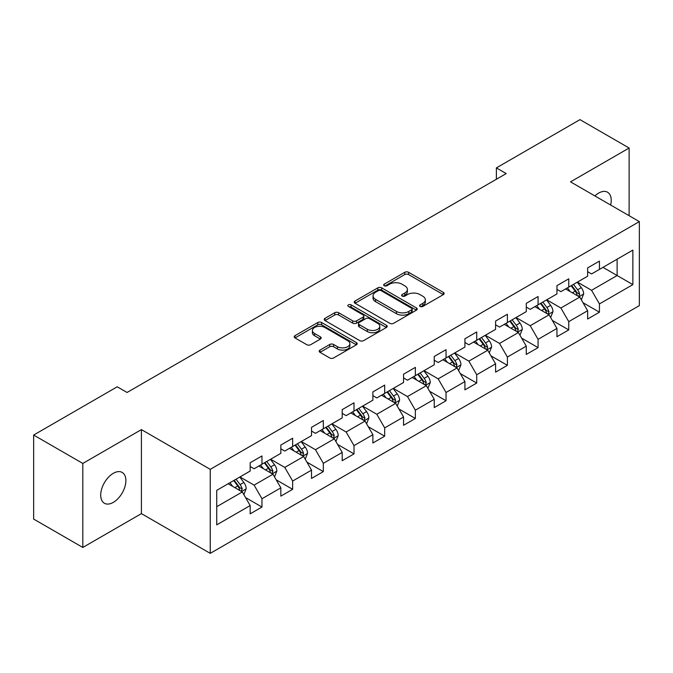 <?xml version="1.0" encoding="UTF-8"?>
<svg xmlns="http://www.w3.org/2000/svg" width="673" height="673" viewBox="0 0 673 673"><rect width="100%" height="100%" fill="white"/><g stroke="black" fill="none" stroke-linecap="round" stroke-linejoin="round"><path stroke-width="1.01" d="M420.137 306.442A1.91 1.102 0 0 0 422.837 306.442L443.347 294.606A2.734 1.573 0 0 0 444.146 293.487A2.734 1.573 0 0 0 443.347 292.376L408.604 272.313A2.734 1.573 0 0 0 404.742 272.313L384.233 284.157A1.91 1.102 0 0 0 383.669 284.94A1.91 1.102 0 0 0 384.233 285.714A1.91 1.102 0 0 0 386.933 285.714L389.583 284.183A8.732 5.048 0 0 1 401.941 284.183L404.835 285.857A8.732 5.048 0 0 1 407.392 289.424A8.732 5.048 0 0 1 404.835 292.991L402.185 294.522A1.91 1.102 0 0 0 401.621 295.304A1.91 1.102 0 0 0 402.185 296.078A1.91 1.102 0 0 0 404.885 296.078L407.535 294.547A8.732 5.048 0 0 1 419.893 294.547L422.787 296.221A8.732 5.048 0 0 1 425.344 299.788A8.732 5.048 0 0 1 422.787 303.355L420.137 304.886A1.91 1.102 0 0 0 419.573 305.668A1.91 1.102 0 0 0 420.137 306.442L420.137 304.886M113.3 502.378A17.801 10.28 120 0 0 124.926 486.697A17.801 10.28 120 0 0 122.192 472.429A17.801 10.28 120 0 0 113.3 473.312A17.801 10.28 120 0 0 101.665 489.002A17.801 10.28 120 0 0 104.399 503.261A17.801 10.28 120 0 0 113.3 502.378M610.655 205.029A17.801 10.28 120 0 0 607.542 192.217A17.801 10.28 120 0 0 598.642 193.101A17.801 10.28 120 0 0 594.89 195.927M320.003 350.103A2.734 1.573 0 0 0 319.195 351.222A2.734 1.573 0 0 0 320.003 352.332L329.745 357.96A2.734 1.573 0 0 0 333.606 357.96L356.387 344.812A2.734 1.573 0 0 0 357.186 343.693A2.734 1.573 0 0 0 356.387 342.582L321.644 322.518A2.734 1.573 0 0 0 317.782 322.518L295.001 335.667A2.734 1.573 0 0 0 294.202 336.786A2.734 1.573 0 0 0 295.001 337.896L306.779 344.702A2.734 1.573 0 0 0 310.64 344.702L320.382 339.074A2.734 1.573 0 0 0 321.181 337.955A2.734 1.573 0 0 0 320.382 336.845L314.543 333.471A7.302 4.215 0 0 1 312.407 330.485A7.302 4.215 0 0 1 316.916 326.59A7.302 4.215 0 0 1 324.874 327.507L347.748 340.715A7.302 4.215 0 0 1 349.884 343.693A7.302 4.215 0 0 1 345.375 347.588A7.302 4.215 0 0 1 337.417 346.679L333.606 344.475A2.734 1.573 0 0 0 329.745 344.475L320.003 350.103L320.003 352.332M141.414 429.601L82.813 463.436L33.65 435.052L33.65 519.068L82.813 547.452L141.414 513.617L210.245 553.357L210.245 469.342L141.414 429.601L141.414 513.617M629.12 215.696L629.12 148.026L570.519 181.861L639.35 221.602L210.245 469.342M629.12 148.026L579.958 119.643L496.38 167.897L496.38 179.245M33.65 435.052L117.228 386.798L127.062 392.477L506.214 173.575L496.38 167.897M389.776 323.301A2.734 1.573 0 0 0 393.638 323.301L416.419 310.152A2.734 1.573 0 0 0 417.218 309.033A2.734 1.573 0 0 0 416.419 307.923L381.675 287.859A2.734 1.573 0 0 0 377.814 287.859L355.033 301.008A2.734 1.573 0 0 0 354.234 302.127A2.734 1.573 0 0 0 355.033 303.237L389.776 323.301M349.136 306.854A1.91 1.102 0 0 1 351.079 307.124L386.369 327.499L363.622 340.631A2.734 1.573 0 0 1 359.761 340.631L325.017 320.567L325.017 318.337A2.734 1.573 0 0 0 324.218 319.456A2.734 1.573 0 0 0 325.017 320.567M325.017 318.337L334.767 312.709A2.734 1.573 0 0 1 338.628 312.709L352.719 320.853A2.734 1.573 0 0 0 356.581 320.853L363.041 317.118A2.734 1.573 0 0 0 363.841 315.999A2.734 1.573 0 0 0 363.041 314.888L348.378 306.417A1.91 1.102 0 0 1 347.815 305.635A1.91 1.102 0 0 1 348.993 304.617A1.91 1.102 0 0 1 351.079 304.861L386.403 325.252A2.734 1.573 0 0 1 387.202 326.363A2.734 1.573 0 0 1 386.403 327.482L386.403 325.252M210.245 553.357L639.35 305.618L639.35 221.602M245.544 497.557L261.965 507.038L261.965 498.743L280.843 487.849L280.843 496.136L292.646 489.321L292.646 481.035L311.523 470.133L311.523 478.427L323.326 471.613L323.326 463.318L342.204 452.424L342.204 460.711L354.006 453.896L354.006 445.61L372.884 434.708L372.884 443.002L384.678 436.188L384.678 427.902L403.556 416.999L403.556 425.286L415.359 418.471L415.359 410.185L434.236 399.291L434.236 407.577L446.039 400.763L446.039 392.477L464.917 381.574L464.917 389.86L476.72 383.055L476.72 374.76L495.597 363.866L495.597 372.152L507.392 365.338L507.392 357.052L526.269 346.149L526.269 354.435L538.072 347.63L538.072 339.335L556.95 328.441L556.95 336.727L568.752 329.913L568.752 321.627L587.63 310.724L587.63 319.019L599.433 312.205L599.433 303.918L632.864 284.612L632.864 250.095L617.124 259.181L617.124 275.526L632.864 284.612M261.965 507.038L250.171 513.844L250.171 505.558L216.74 524.864L216.74 490.348L250.171 471.041L250.171 462.755L261.965 455.941L261.965 464.227L280.843 453.333L280.843 445.038L292.646 438.232L292.646 446.519L311.523 435.616L311.523 427.33L323.326 420.516L323.326 428.81L342.204 417.908L342.204 409.621L354.006 402.807L354.006 411.094L372.884 400.191L372.884 391.905L384.678 385.091L384.678 393.385L403.556 382.483L403.556 374.196L415.359 367.382L415.359 375.669L434.236 364.774L434.236 356.48L446.039 349.674L446.039 357.96L464.917 347.058L464.917 338.771L476.72 331.957L476.72 340.244L495.597 329.349L495.597 321.055L507.392 314.249L507.392 322.535L526.269 311.633L526.269 303.346L538.072 296.532L538.072 304.819L556.95 293.924L556.95 285.638L568.752 278.824L568.752 287.11L587.63 276.208L587.63 267.921L599.433 261.107L599.433 269.402L632.864 250.095M258.819 466.044L272.977 474.221L254.1 485.124L239.941 476.947M250.171 466.498L254.1 468.77L261.965 464.227M254.1 485.124L261.965 498.743M272.977 474.221L280.843 487.849M289.499 448.336L303.658 456.513L284.78 467.407L270.622 459.238M280.843 448.79L284.78 451.061L292.646 446.519M284.78 467.407L292.646 481.035M303.658 456.513L311.523 470.133M320.18 430.619L334.338 438.796L315.46 449.699L301.302 441.522M311.523 431.073L315.46 433.345L323.326 428.81M315.46 449.699L323.326 463.318M334.338 438.796L342.204 452.424M350.852 412.911L365.018 421.088L346.132 431.982L331.974 423.813M342.204 413.365L346.132 415.636L354.006 411.094M346.132 431.982L354.006 445.61M365.018 421.088L372.884 434.708M381.532 395.202L395.69 403.371L376.813 414.274L362.654 406.097M372.884 395.657L376.813 397.928L384.678 393.385M376.813 414.274L384.678 427.902M395.69 403.371L403.556 416.999M412.213 377.486L426.371 385.663L407.493 396.565L393.335 388.388M403.556 377.94L407.493 380.211L415.359 375.669M407.493 396.565L415.359 410.185M426.371 385.663L434.236 399.291M442.893 359.777L457.051 367.954L438.173 378.849L424.015 370.672M434.236 360.232L438.173 362.503L446.039 357.96M438.173 378.849L446.039 392.477M457.051 367.954L464.917 381.574M473.565 342.061L487.732 350.238L468.845 361.14L454.687 352.963M464.917 342.515L468.845 344.786L476.72 340.244M468.845 361.14L476.72 374.76M487.732 350.238L495.597 363.866M504.245 324.352L518.403 332.529L499.526 343.423L485.368 335.255M495.597 324.807L499.526 327.078L507.392 322.535M499.526 343.423L507.392 357.052M518.403 332.529L526.269 346.149M534.926 306.636L549.084 314.813L530.206 325.715L516.048 317.538M526.269 307.09L530.206 309.361L538.072 304.819M530.206 325.715L538.072 339.335M549.084 314.813L556.95 328.441M565.606 288.927L579.764 297.104L560.887 307.998L546.728 299.83M556.95 289.382L560.887 291.653L568.752 287.11M560.887 307.998L568.752 321.627M579.764 297.104L587.63 310.724M602.966 267.358L617.124 275.526L591.559 290.29L577.4 282.113M587.63 271.673L591.559 273.936L599.433 269.402M591.559 290.29L599.433 303.918M82.813 463.436L82.813 547.452M216.74 506.693L242.305 491.938L228.139 483.761M242.305 491.938L250.171 505.558M583.011 302.724L599.433 312.205M552.331 320.432L568.752 329.913M521.651 338.149L538.072 347.63M490.97 355.857L507.392 365.338M460.298 373.574L476.72 383.055M429.618 391.282L446.039 400.763M398.938 408.991L415.359 418.471M368.257 426.707L384.678 436.188M337.585 444.416L354.006 453.896M306.905 462.132L323.326 471.613M276.224 479.841L292.646 489.321M420.894 306.711L422.787 305.626A8.732 5.048 0 0 0 425.344 302.059L425.344 299.788M407.392 289.424L407.392 291.695A8.732 5.048 0 0 1 404.835 295.262L402.942 296.347M443.314 294.623L408.604 274.584A2.734 1.573 0 0 0 404.742 274.584L384.998 285.983M416.385 310.169L381.675 290.13A2.734 1.573 0 0 0 377.814 290.13L355.075 303.262M411.59 309.816A1.91 1.102 0 0 0 412.154 309.033A1.91 1.102 0 0 0 411.59 308.259L381.095 290.643A1.91 1.102 0 0 0 378.394 290.643L375.593 292.267A8.732 5.048 0 0 0 373.035 295.826A8.732 5.048 0 0 0 375.593 299.392L396.439 311.431A8.732 5.048 0 0 0 408.797 311.431L411.59 309.816L411.59 312.087A1.91 1.102 0 0 0 412.154 311.305L412.154 309.033M373.035 295.826L373.035 298.097A8.732 5.048 0 0 0 375.593 301.664L375.593 299.392M411.59 312.087L408.797 313.702A8.732 5.048 0 0 1 396.439 313.702L375.593 301.664M325.051 320.592L334.767 314.981L334.767 312.709M363.841 315.999L363.841 318.27A2.734 1.573 0 0 1 363.041 319.389L356.581 323.116A2.734 1.573 0 0 1 352.719 323.116L338.628 314.981A2.734 1.573 0 0 0 334.767 314.981M367.34 329.29A7.302 4.215 0 0 0 375.298 330.207A7.302 4.215 0 0 0 379.808 326.312A7.302 4.215 0 0 0 377.671 323.326L369.612 318.674A2.734 1.573 0 0 0 365.75 318.674L359.281 322.409A2.734 1.573 0 0 0 358.482 323.528A2.734 1.573 0 0 0 359.281 324.638L367.34 329.29L367.34 331.562A7.302 4.215 0 0 0 375.298 332.479A7.302 4.215 0 0 0 379.808 328.584L379.808 326.312M358.482 323.528L358.482 325.791A2.734 1.573 0 0 0 359.281 326.91L359.281 324.638M367.34 331.562L359.281 326.91M349.884 343.693L349.884 345.964A7.302 4.215 0 0 1 345.375 349.859A7.302 4.215 0 0 1 337.417 348.951L333.606 346.746A2.734 1.573 0 0 0 329.745 346.746L320.037 352.349M312.407 330.485L312.407 332.756A7.302 4.215 0 0 0 314.543 335.743L314.543 333.471M320.348 339.091L314.543 335.743M356.354 344.828L321.644 324.79A2.734 1.573 0 0 0 317.782 324.79L295.035 337.922M581.321 299.796L583.659 293.899A7.369 4.257 -120 0 0 581.304 287.623L577.249 282.206M570.166 291.56L567.415 287.884M578.62 296.44L579.68 294.21A7.369 4.257 -120 0 0 577.569 289.785L573.505 284.359M571.663 285.428L576.164 291.443A3.752 2.17 60 0 1 576.845 292.578L579.68 294.21M571.15 285.722L575.205 291.148A7.369 4.257 60 0 1 577.316 295.573M550.64 317.505L552.979 311.616A7.369 4.257 -120 0 0 550.623 305.34L546.569 299.914M539.494 309.277L536.734 305.592M547.948 314.156L549 311.927A7.369 4.257 -120 0 0 546.888 307.494L542.833 302.076M540.983 303.144L545.483 309.151A3.752 2.17 60 0 1 546.173 310.295L549 311.927M540.469 303.439L544.533 308.857A7.369 4.257 60 0 1 546.636 313.29M519.96 335.221L522.298 329.324A7.369 4.257 -120 0 0 519.951 323.048L515.888 317.631M508.813 326.985L506.054 323.309M517.268 331.865L518.319 329.635A7.369 4.257 -120 0 0 516.208 325.202L512.153 319.784M510.302 320.853L514.811 326.868A3.752 2.17 60 0 1 515.493 328.003L518.319 329.635M509.789 321.147L513.852 326.565A7.369 4.257 60 0 1 515.964 330.998M489.279 352.93L491.618 347.032A7.369 4.257 -120 0 0 489.271 340.757L485.208 335.339M478.133 344.702L475.374 341.018M486.587 349.581L487.639 347.352A7.369 4.257 -120 0 0 485.536 342.919L481.473 337.501M479.63 338.561L484.131 344.576A3.752 2.17 60 0 1 484.812 345.72L487.639 347.352M479.117 338.864L483.172 344.282A7.369 4.257 60 0 1 485.283 348.715M458.607 370.638L460.946 364.749A7.369 4.257 -120 0 0 458.591 358.473L454.536 353.056M447.452 362.411L444.702 358.734M455.907 367.29L456.967 365.06A7.369 4.257 -120 0 0 454.855 360.627L450.792 355.209M448.95 356.278L453.451 362.284A3.752 2.17 60 0 1 454.132 363.428L456.967 365.06M448.437 356.572L452.492 361.99A7.369 4.257 60 0 1 454.603 366.423M427.927 388.355L430.266 382.457A7.369 4.257 -120 0 0 427.91 376.182L423.855 370.764M416.78 380.127L414.021 376.443M425.235 385.006L426.287 382.777A7.369 4.257 -120 0 0 424.175 378.344L420.12 372.926M418.269 373.986L422.77 380.001A3.752 2.17 60 0 1 423.46 381.137L426.287 382.777M417.756 374.289L421.82 379.707A7.369 4.257 60 0 1 423.923 384.14M397.247 406.063L399.585 400.174A7.369 4.257 -120 0 0 397.238 393.898L393.175 388.481M386.1 397.836L383.341 394.151M394.555 402.715L395.606 400.485A7.369 4.257 -120 0 0 393.495 396.052L389.44 390.634M387.589 391.703L392.098 397.709A3.752 2.17 60 0 1 392.78 398.853L395.606 400.485M387.076 391.997L391.139 397.415A7.369 4.257 60 0 1 393.251 401.848M366.566 423.78L368.905 417.883A7.369 4.257 -120 0 0 366.558 411.607L362.495 406.189M355.42 415.544L352.66 411.868M363.874 420.432L364.926 418.202A7.369 4.257 -120 0 0 362.823 413.769L358.759 408.351M356.917 409.411L361.418 415.426A3.752 2.17 60 0 1 362.099 416.562L364.926 418.202M356.404 409.706L360.459 415.132A7.369 4.257 60 0 1 362.57 419.557M335.894 441.488L338.233 435.599A7.369 4.257 -120 0 0 335.877 429.324L331.823 423.906M324.739 433.261L321.988 429.576M333.194 438.14L334.254 435.911A7.369 4.257 -120 0 0 332.142 431.477L328.079 426.059M326.237 427.128L330.737 433.134A3.752 2.17 60 0 1 331.419 434.278L334.254 435.911M325.724 427.422L329.778 432.84A7.369 4.257 60 0 1 331.89 437.273M305.214 459.205L307.553 453.308A7.369 4.257 -120 0 0 305.197 447.032L301.142 441.614M294.067 450.969L291.308 447.293M302.522 455.848L303.573 453.619A7.369 4.257 -120 0 0 301.462 449.185L297.407 443.768M295.556 444.836L300.057 450.851A3.752 2.17 60 0 1 300.747 451.987L303.573 453.619M295.043 445.131L299.106 450.548A7.369 4.257 60 0 1 301.21 454.982M274.534 476.913L276.872 471.016A7.369 4.257 -120 0 0 274.525 464.74L270.462 459.323M263.387 468.686L260.628 465.001M271.842 473.565L272.893 471.336A7.369 4.257 -120 0 0 270.782 466.902L266.727 461.485M264.876 462.553L269.385 468.559A3.752 2.17 60 0 1 270.066 469.704L272.893 471.336M264.363 462.847L268.426 468.265A7.369 4.257 60 0 1 270.538 472.698M243.853 494.621L246.192 488.733A7.369 4.257 -120 0 0 243.845 482.457L239.781 477.039M232.707 486.394L229.947 482.718M241.161 491.273L242.213 489.044A7.369 4.257 -120 0 0 240.11 484.61L236.046 479.193M234.204 480.261L238.705 486.268A3.752 2.17 60 0 1 239.386 487.412L242.213 489.044M233.691 480.556L237.746 485.973A7.369 4.257 60 0 1 239.857 490.407M422.787 305.626L422.787 303.355M402.185 296.078L402.185 294.522M404.835 295.262L404.835 292.991M384.233 285.714L384.233 284.157M404.742 274.584L404.742 272.313M408.604 274.584L408.604 272.313M443.347 294.606L443.347 292.376M355.033 303.237L355.033 301.008M377.814 290.13L377.814 287.859M381.675 290.13L381.675 287.859M416.419 310.152L416.419 307.923M396.439 313.702L396.439 311.431M408.797 313.702L408.797 311.431M338.628 314.981L338.628 312.709M352.719 323.116L352.719 320.853M356.581 323.116L356.581 320.853M363.041 319.389L363.041 317.118M351.079 307.124L351.079 304.861M329.745 346.746L329.745 344.475M333.606 346.746L333.606 344.475M337.417 348.951L337.417 346.679M320.382 339.074L320.382 336.845M295.001 337.896L295.001 335.667M317.782 324.79L317.782 322.518M321.644 324.79L321.644 322.518M356.387 344.812L356.387 342.582M579.032 296.684L583.609 294.042M577.569 289.785L581.304 287.623M572.328 292.805L575.205 291.148M548.36 314.392L552.928 311.75M546.888 307.494L550.623 305.34M541.647 310.522L544.533 308.857M517.68 332.109L522.248 329.467M516.208 325.202L519.951 323.048M510.967 328.231L513.852 326.565M487 349.817L491.576 347.175M485.536 342.919L489.271 340.757M480.295 345.947L483.172 344.282M456.319 367.534L460.896 364.892M454.855 360.627L458.591 358.473M449.614 363.656L452.492 361.99M425.647 385.242L430.215 382.601M424.175 378.344L427.91 376.182M418.934 381.364L421.82 379.707M394.967 402.95L399.535 400.317M393.495 396.052L397.238 393.898M388.254 399.081L391.139 397.415M364.286 420.667L368.863 418.026M362.823 413.769L366.558 411.607M357.573 416.789L360.459 415.132M333.606 438.375L338.183 435.742M332.142 431.477L335.877 429.324M326.901 434.506L329.778 432.84M302.934 456.092L307.502 453.451M301.462 449.185L305.197 447.032M296.221 452.214L299.106 450.548M272.254 473.8L276.822 471.159M270.782 466.902L274.525 464.74M265.541 469.931L268.426 468.265M241.573 491.517L246.15 488.876M240.11 484.61L243.845 482.457M234.86 487.639L237.746 485.973"/></g></svg>
